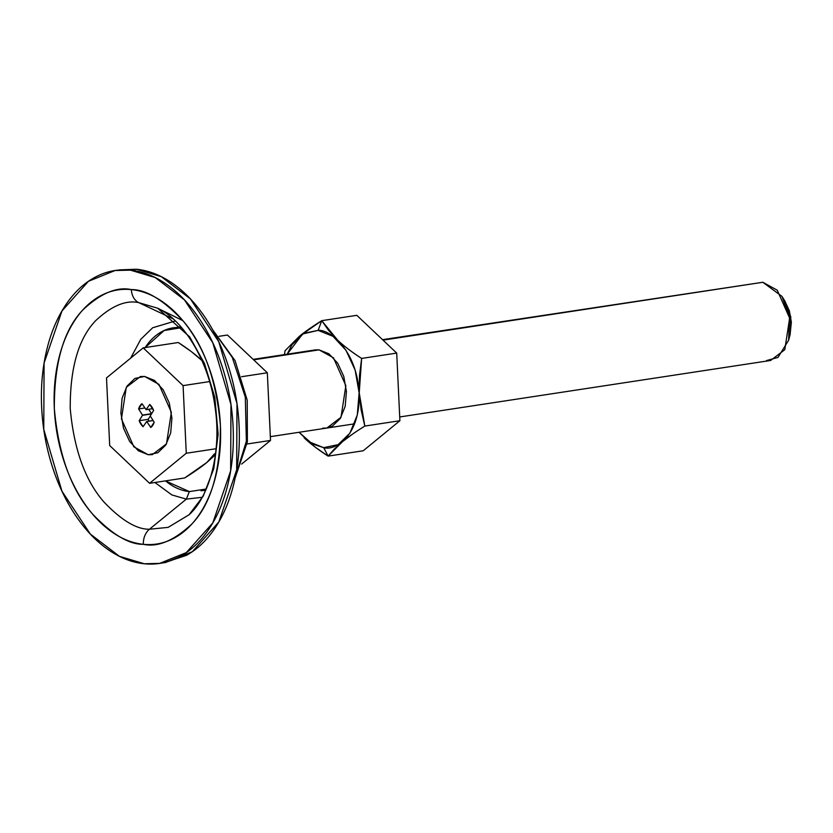<?xml version="1.0" encoding="UTF-8"?>
<svg xmlns="http://www.w3.org/2000/svg" width="833" height="833" viewBox="0 0 833 833"><rect width="100%" height="100%" fill="white"/><g stroke="black" fill="none" stroke-linecap="round" stroke-linejoin="round"><path stroke-width="1.25" d="M144.546 376.433L158.926 384.346L171.348 412.273L166.506 443.843L152.335 454.631L148.243 454.735L157.864 452.736L165.746 445.082L170.682 432.941L171.921 418.156L169.266 402.974L163.133 389.719L154.459 380.4L144.546 376.433L134.915 378.432L127.043 386.085L122.107 398.226L120.868 413.012L123.513 428.193L129.646 441.448L138.33 450.768L148.243 454.735L133.853 446.821L121.431 418.895L126.283 387.324L140.444 376.537L144.546 376.433L158.926 384.346L171.348 412.273L166.506 443.843L152.335 454.631L148.243 454.735L133.853 446.821L121.431 418.895L126.283 387.324L140.444 376.537L144.546 376.433L134.915 378.432L127.043 386.085L122.107 398.226L120.868 413.012L123.513 428.193L129.646 441.448L138.33 450.768L148.243 454.735L157.864 452.736L165.746 445.082L170.682 432.941L171.921 418.156L169.266 402.974L163.133 389.719L154.459 380.4L144.546 376.433M788.622 340.228L790.153 334.377L790.809 316.988L785.144 301.473L781.937 296.35L789.486 317.029L788.622 340.228L778.001 357.409L766.527 360.574M399.715 416.958L770.629 360.47L784.801 349.683L789.642 318.112L777.22 290.186L762.841 282.272L781.937 296.35M754.792 283.501L383.013 340.124L762.841 282.272L382.534 339.666M253.159 359.367L315.405 349.891L319.049 349.86L253.638 359.825L319.049 349.86L328.962 353.827L337.636 363.146L343.769 376.401L346.424 391.572L345.185 406.358L340.249 418.51L332.367 426.163L326.401 428.12M270.517 440.428L247.026 444.01L270.517 440.428L267.331 372.788L241.591 376.703L267.331 372.788L227.44 335.033L219.069 336.303L227.44 335.033L267.331 372.788L270.517 440.428L241.664 464.064L270.517 440.428M790.101 334.606L791.35 322.204L789.361 310.824L784.759 300.88M150.773 427.475L146.67 421.488L143.099 426.704A13.036 8.309 81.3 0 1 139.173 420.707L142.547 415.198L138.611 408.951A13.036 8.309 81.3 0 1 142.016 403.693L146.119 409.68L149.68 404.463A13.036 8.309 81.3 0 1 153.616 410.461L150.242 415.969L154.167 422.216A13.036 8.309 81.3 0 1 150.773 427.475L146.67 421.488L143.099 426.704L139.173 420.707L142.547 415.198L138.611 408.951L142.016 403.693L146.119 409.68L149.68 404.463L153.616 410.461L150.242 415.969L154.167 422.216L150.773 427.475M153.074 420.509L146.67 421.488L153.074 420.509M153.116 420.561L146.754 421.529L153.116 420.561M152.835 408.639L146.119 409.68L152.835 408.659M144.921 407.983L138.611 408.951L144.921 407.983M148.732 409.284L151.544 413.699L142.516 415.073L151.575 413.824L142.547 415.198L151.575 413.824L148.732 409.284M151.554 413.939L142.526 415.313L151.554 413.939M148.201 419.353L150.252 416.031L148.201 419.332L139.173 420.707L148.201 419.332L148.972 421.134M165.475 480.891L168.62 483.296C175.367 488.117 182.281 490.887 189.372 491.595L186.342 499.134L171.869 494.937L154.928 482.494L171.869 494.937L186.342 499.134L149.44 529.236C136.674 529.455 121.545 520.417 104.052 502.112C85.195 480.631 73.918 449.424 70.222 408.493C70.076 367.926 78.5 338.698 95.493 320.83C111.424 305.888 125.845 299.828 138.757 302.629L173.077 318.841L138.757 302.629L157.635 308.21L189.674 336.876L204.449 363.448L214.789 397.237L218.142 434.18L213.779 468.698L203.19 496.176L189.081 514.752L168.141 527.372L149.44 529.236A15.796 12.016 95.7 0 0 143.37 544.313C157.885 547.468 174.097 540.648 191.996 523.863C211.103 503.778 220.568 470.926 220.401 425.319C216.257 379.307 203.575 344.237 182.385 320.091C162.716 299.516 145.713 289.353 131.364 289.603A15.796 12.016 95.7 0 0 138.757 302.629A15.796 12.016 -84.3 0 1 131.364 289.603C142.37 290.707 153.116 295.007 163.591 302.494C174.076 309.98 183.489 320.091 191.84 332.815C200.18 345.539 206.834 359.918 211.78 375.943C216.736 391.968 219.61 408.43 220.401 425.319C221.203 442.208 219.86 458.244 216.382 473.415C212.904 488.596 207.552 501.768 200.326 512.93C193.11 524.082 184.562 532.381 174.691 537.826C164.819 543.262 154.386 545.428 143.37 544.313C132.364 543.21 121.618 538.909 111.133 531.423C100.658 523.936 91.245 513.826 82.894 501.102C74.543 488.377 67.9 473.998 62.944 457.973C57.998 441.948 55.124 425.486 54.332 408.597C53.531 391.708 54.874 375.673 58.352 360.502C61.829 345.32 67.181 332.148 74.397 320.986C81.624 309.834 90.172 301.536 100.043 296.1C109.904 290.655 120.348 288.489 131.364 289.603C116.849 286.448 100.637 293.268 82.738 310.053C63.631 330.139 54.155 362.99 54.332 408.597C58.477 454.61 71.149 489.679 92.348 513.826C112.007 534.401 129.021 544.563 143.37 544.313A15.796 12.016 -84.3 0 1 149.44 529.236C136.674 529.455 121.545 520.417 104.052 502.112C85.195 480.631 73.918 449.424 70.222 408.493C70.076 367.926 78.5 338.698 95.493 320.83C111.424 305.888 125.845 299.828 138.757 302.629L157.635 308.21C183.583 319.997 209.343 361.699 215.101 407.545C221.786 451.611 209.541 496.406 189.081 514.752L168.141 527.372L149.44 529.236L186.342 499.134L202.221 497.28L186.342 499.134L189.372 491.595L206.251 489.013L189.372 491.595L165.486 480.891M130.666 358.117L140.767 339.323L152.668 327.765L175.367 320.965L152.668 327.765L140.767 339.323L130.666 358.117M144.984 347.861C149.628 340.676 155.125 335.335 161.477 331.836C167.829 328.337 174.555 326.942 181.636 327.661L164.153 330.503L145.181 347.559M161.467 563.118L165.684 562.473L192.34 551.685L218.808 522.02L236.666 469.927L236.988 403.609L218.787 341.78L190.403 298.901L161.29 276.65L136.456 269.236L130.448 270.152L155.271 277.566L184.385 299.818L212.769 342.696L230.97 404.526L230.647 470.843L212.79 522.937L186.321 552.602L159.665 563.389L144.286 563.764L119.452 556.35L90.349 534.099L61.954 491.22L43.764 429.391L44.087 363.073L61.944 310.98L88.413 281.315L115.069 270.527L130.448 270.152L136.456 269.236C149.149 270.517 161.54 275.473 173.618 284.105C185.697 292.727 196.546 304.378 206.167 319.049C215.789 333.721 223.463 350.287 229.169 368.769C234.864 387.241 238.186 406.212 239.102 425.673C240.019 445.145 238.467 463.627 234.458 481.12C230.449 498.623 224.285 513.794 215.955 526.664C207.636 539.524 197.785 549.093 186.405 555.361L163.997 562.733M235.406 476.778L246.37 441.198L245.308 397.133L232.251 357.336L213.175 330.691L232.251 357.336L245.308 397.133L246.37 441.198L235.406 476.778M201.024 490.793L205.751 490.158M180.865 326.723L176.138 327.536M119.286 269.882L136.456 269.236L116.745 270.267M144.286 563.764C156.979 565.045 169.016 562.546 180.386 556.277C191.767 550.009 201.617 540.44 209.947 527.581C218.267 514.711 224.431 499.54 228.44 482.036C232.459 464.543 234 446.061 233.084 426.59C232.168 407.129 228.856 388.157 223.15 369.685C217.444 351.203 209.781 334.637 200.149 319.966C190.528 305.294 179.678 293.643 167.6 285.021C155.521 276.389 143.13 271.433 130.448 270.152C117.755 268.872 105.718 271.371 94.337 277.639C82.967 283.907 73.117 293.476 64.787 306.336C56.467 319.206 50.292 334.377 46.284 351.88C42.275 369.373 40.734 387.855 41.65 407.327C42.566 426.788 45.877 445.759 51.584 464.231C57.29 482.713 64.953 499.279 74.585 513.951C84.206 528.622 95.056 540.273 107.134 548.895C119.213 557.527 131.593 562.483 144.286 563.764M352.047 434.493L342.478 441.677L328.119 456.12L363.209 450.778L328.119 456.12L323.662 447.654L312.344 443.947L299.089 432.285L308.824 441.709L323.662 447.654L338.083 444.655L349.891 433.191L357.284 415.001L359.127 392.853L355.16 370.123L345.976 350.266L332.971 336.303L318.133 330.368C329.202 329.139 356.566 349.402 359.127 392.853C360.658 436.211 334.96 451.132 323.662 447.654L328.119 456.12L334.262 449.133L342.478 441.677C348.236 436.971 355.691 431.775 364.833 426.069L361.095 409.732L359.221 392.843L359.502 375.527L361.637 358.419C351.901 352.161 343.894 346.059 337.615 340.124L328.65 330.441L321.736 320.674L318.133 330.368L303.712 333.356L291.904 344.82L287.187 354.192L302.66 333.971L318.133 330.368L321.736 320.674L337.615 340.124C343.79 345.976 351.797 352.078 361.637 358.419L359.221 392.843L364.833 426.069L399.892 420.727L364.833 426.069M328.119 456.12C318.331 449.799 310.355 443.718 304.191 437.887L315.332 447.238L328.119 456.12M363.209 450.778L399.892 420.727L396.706 353.088L361.637 358.419L396.706 353.088L356.816 315.322L321.736 320.674L356.816 315.322L396.706 353.088L399.892 420.727L363.209 450.778M285.063 350.714L299.328 336.334C305.003 331.68 312.479 326.453 321.736 320.674L299.328 336.334L285.063 350.714L284.449 354.608L285.063 350.714M311.001 351.089L319.049 349.86L333.439 357.774L345.862 385.689L341.009 417.271L326.848 428.058L322.746 428.152M178.283 342.519L191.101 351.411L202.284 360.814C196.109 354.962 188.112 348.86 178.283 342.519L143.203 347.861L178.283 342.519M215.424 454.703L207.001 462.357L184.666 477.965C193.891 472.196 201.336 467.001 207.001 462.357L215.424 454.672M106.509 377.911L143.203 347.861L183.083 385.617L209.562 381.587L183.083 385.617L186.269 453.256L216.101 448.716L186.269 453.256L149.586 483.307L184.666 477.965L149.586 483.307L109.696 445.551L106.509 377.911L143.203 347.861L183.083 385.617L186.269 453.256L149.586 483.307L109.696 445.551L106.509 377.911M214.498 453.818L206.896 462.44M354.608 423.83L270.34 436.659M212.686 329.806L235.041 360.585L247.224 400.246L247.391 441.729L235.198 477.767M157.635 308.21L182.864 320.643"/></g></svg>
